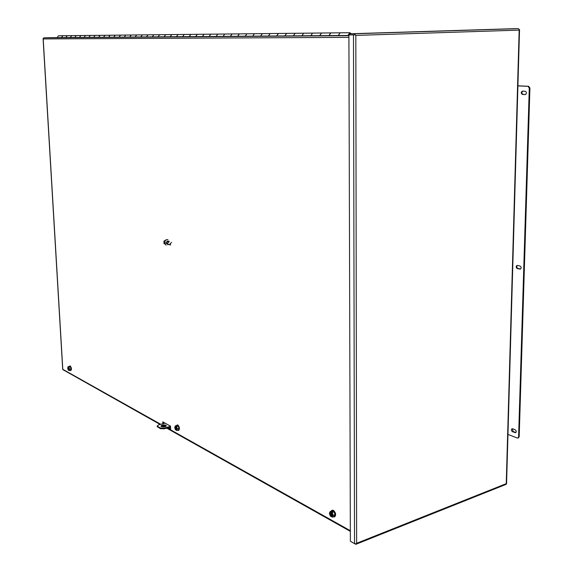 <?xml version="1.0" encoding="UTF-8"?>
<svg xmlns="http://www.w3.org/2000/svg" width="573" height="573" viewBox="0 0 573 573"><rect width="100%" height="100%" fill="white"/><g stroke="black" fill="none" stroke-linecap="round" stroke-linejoin="round"><path stroke-width="0.86" d="M353.491 34.903L355.339 34.867L354.315 33.764L349.723 33.807L349.723 34.91L355.346 34.867L355.819 35.411L355.339 34.867L348.907 34.939L350.368 541.234L354.529 543.619L353.491 34.903L348.907 34.939M519.525 29.61L506.561 483.705L506.074 484.371L355.847 544.314L351.113 541.664M354.529 543.619L356.205 543.856L356.635 543.29L355.847 544.314M519.432 29.617L518.379 28.65L512.728 28.722L364.027 33.363M349.723 33.807L364.184 33.341M518.243 437.858L519.181 436.784L529.918 88.02L528.643 86.287L517.92 85.828M525.527 94.524L523.099 94.402C521.573 93.528 521.466 92.439 522.791 91.128M520.613 269.009L517.956 268.436C516.624 267.62 516.416 266.617 517.326 265.435M515.915 432.522L513.136 431.533L512.298 428.747M517.913 85.907L528.005 86.337L529.287 88.077L529.918 88.02M519.181 436.784L518.586 436.998L529.287 88.077M518.586 436.998L517.971 438.023L517.304 438.001L507.965 434.434M522.569 91.121L525.205 91.243C526.831 92.332 526.845 93.442 525.248 94.588L522.469 94.459C520.85 93.37 520.836 92.26 522.433 91.121L522.569 91.121M517.433 265.457L519.969 266.001C521.437 267.047 521.552 268.085 520.32 269.131L517.34 268.572C515.886 267.534 515.772 266.488 517.004 265.457L517.433 265.457M512.62 428.819L515.07 429.736C516.38 430.76 516.574 431.741 515.636 432.694L512.534 431.748C511.231 430.717 511.044 429.736 511.976 428.797L512.62 428.819M330.836 32.912L329.103 35.598M340.083 32.819L338.314 35.533M321.46 33.012L312.564 33.105L310.903 35.734M321.424 33.012L319.72 35.669M295.152 33.291L293.469 35.863M303.633 33.198L301.921 35.798M278.406 33.463L276.745 35.984M286.543 33.377L284.853 35.927M270.148 33.549L262.291 33.635L260.701 36.099M270.112 33.549L268.479 36.042M252.836 36.156L254.369 33.714L246.856 33.793L245.287 36.214M254.369 33.714L252.757 36.163M232.065 33.95L230.468 36.321M239.27 33.871L237.652 36.271M223.198 36.378L224.695 34.029L217.74 34.101L216.207 36.428M224.695 34.029L223.126 36.378M209.217 36.479L210.692 34.172L203.995 34.244L202.484 36.529M210.692 34.172L209.145 36.479M190.795 34.38L189.262 36.629M190.78 34.38L197.205 34.316L195.68 36.579M182.766 36.672L184.212 34.452L177.981 34.516L176.513 36.722M184.212 34.452L182.701 36.672M170.188 36.765L171.649 34.581L165.669 34.645L164.215 36.808M158.169 36.851L159.581 34.709L153.779 34.767L152.346 36.894M159.581 34.709L158.112 36.851M142.34 34.889L140.879 36.98M142.319 34.889L147.898 34.831L146.452 36.937M131.238 35.003L129.799 37.059M135.235 37.023L136.639 34.946L135.178 37.023M120.502 35.118L119.077 37.138M124.341 37.102L125.723 35.06L124.284 37.102M110.116 35.225L108.705 37.216M113.798 37.181L115.173 35.175L113.748 37.181M100.06 35.333L98.671 37.288M103.598 37.252L104.952 35.282L103.548 37.252M90.319 35.433L88.944 37.36M93.721 37.324L95.061 35.383L93.671 37.324M84.152 37.395L85.449 35.483L80.836 35.533L79.525 37.431M85.449 35.483L84.102 37.395M71.725 35.626L70.386 37.496M74.87 37.467L76.18 35.583L74.827 37.467M62.851 35.719L61.526 37.56M61.483 37.56L62.765 35.719L67.12 35.676L65.831 37.532M348.019 35.462L349.723 32.718L340.104 32.819L338.407 35.533M349.752 32.718L351.521 33.75M57.15 37.596L58.467 35.77M65.874 37.532L67.206 35.676M70.343 37.496L71.639 35.626L80.786 35.533L79.475 37.431M88.901 37.36L90.255 35.433L85.513 35.483M90.255 35.433L95.104 35.383M98.62 37.288L99.967 35.333L104.923 35.282M108.655 37.216L110.045 35.225L104.995 35.282M115.173 35.175L120.452 35.118L119.026 37.145M129.742 37.066L131.167 35.003L125.773 35.06M131.217 35.003L136.682 34.946M140.822 36.98L142.29 34.889M146.509 36.937L147.97 34.831M152.289 36.894L153.772 34.767M159.609 34.709L165.661 34.645M164.157 36.808L165.633 34.645M170.253 36.765L171.757 34.581M176.455 36.722L177.974 34.516M189.197 36.629L190.716 34.38L184.291 34.452M195.744 36.579L197.291 34.316M202.419 36.529L203.981 34.244M216.143 36.428L217.726 34.101M230.396 36.321L232.001 33.95M237.731 36.271L239.335 33.871M245.208 36.214L246.841 33.793M254.419 33.714L262.276 33.635M260.622 36.099L262.241 33.635M268.558 36.042L270.162 33.549L278.342 33.463M276.666 35.984L278.306 33.463M284.939 35.927L286.607 33.377M293.383 35.863L295.081 33.291M302.007 35.798L303.654 33.198L312.543 33.105M310.817 35.734L312.5 33.105M319.813 35.669L321.482 33.012L330.764 32.919M329.009 35.598L330.721 32.919M350.218 33.793L349.731 33.642L348.728 35.454M331.13 511.159L331.925 510.285L333.121 510.443C335.52 512.871 335.936 515.041 334.367 516.953L333.2 516.81M334.517 516.882L334.675 516.839C336.244 514.926 335.828 512.756 333.429 510.335L332.082 510.242M331.946 512.914L331.968 516.123L330.349 516.123L329.389 513.272L330.313 511.46L332.182 510.765L334.066 511.804L335.033 514.661L334.095 516.474L332.233 517.175L331.581 516.502C332.985 515.936 332.977 514.583 331.552 512.448L332.197 512.498L333.157 515.363L332.233 517.175M335.033 514.661L333.157 515.363M334.066 511.804L332.197 512.498M330.313 511.46L331.939 511.453L332.526 511.782L331.552 512.14M330.958 511.811L330.965 512.119C329.561 512.692 329.575 514.045 330.986 516.173L330.993 516.481M332.698 515.471L331.581 516.502M331.681 516.337L331.968 512.95M331.552 512.448L331.581 512.52C332.813 514.167 332.992 515.435 332.125 516.316M330.986 516.173L331.402 515.893L331.373 512.097L330.965 512.119M331.939 511.453L331.939 511.997M331.402 515.893L330.786 512.198M166.156 426.104L161.12 426.384M161.307 426.513L160.927 426.104C161.736 424.901 163.405 424.607 165.934 425.238L166.313 425.646C165.511 426.856 163.842 427.143 161.307 426.513M170.539 427.071L164.15 428.84L160.419 428.683L157.238 426.527M170.51 426.333L164.122 428.103L160.39 427.945L157.589 426.362L157.217 425.961L158.513 424.937L165.074 423.139M163.491 423.569L163.434 422.229M170.604 428.79L168.534 427.623M166.027 426.219L165.06 425.682M162.832 423.755L162.753 421.85L170.503 426.162L170.632 429.356L167.868 427.809M165.525 426.498L163.921 425.596M160.168 424.486L62.715 369.535L43.082 38.57L43.956 37.832L50.804 37.639L348.907 35.454M176.276 429.915L175.438 429.786L174.736 427.501L175.295 425.904L176.993 425.431L178.253 426.126L178.955 428.418L178.396 430.015L176.699 430.488L176.255 429.994C177.157 429.392 177.114 428.267 176.133 426.62L176.556 426.599L177.258 428.898L176.699 430.488M178.955 428.418L177.258 428.898M178.253 426.126L176.556 426.599M175.295 425.904L177.007 426.111L176.119 426.362M175.725 426.14L175.732 426.398C174.837 427 174.88 428.124 175.861 429.771L175.868 430.029M176.871 429.499L176.255 429.994M176.348 429.857L176.527 427.179M176.133 426.62L176.527 429.85M175.861 429.771L176.233 429.564L176.112 426.398L175.732 426.398M176.233 429.564L175.775 426.477M176.391 425.596L177.594 425.08C179.32 427.107 179.593 428.905 178.411 430.466L177.601 430.237M178.547 430.409L178.69 430.387C179.872 428.826 179.6 427.028 177.874 425.001L177.129 424.958M68.051 366.72L69.584 366.376L70.486 366.87L71.038 368.783L70.68 370.194L69.147 370.545L68.244 370.043L67.7 368.131L68.051 366.72L69.44 366.863L68.645 367.042L69.498 369.134L69.147 370.545M71.038 368.783L69.498 369.134M70.486 366.87L68.953 367.214M69.183 369.879L68.824 370.151C69.44 369.564 69.383 368.604 68.653 367.264L68.645 367.042M68.359 366.892L68.552 370.215M69.032 367.902L69.147 369.886M68.538 369.993L68.731 367.372M68.875 369.829L68.567 367.157M69.204 366.462L69.999 366.025C71.303 367.751 71.51 369.284 70.615 370.609L70.013 370.351M70.737 370.559L70.873 370.552C71.761 369.227 71.553 367.694 70.25 365.968L69.777 365.954M167.588 244.621L168.011 244.793L167.76 243.991L167.782 244.678M169.114 241.097L167.474 241.527L167.696 242.272L169.15 241.648L167.495 243.167L168.204 244.277L170.675 245.008L169.966 243.89L171.614 242.393M167.474 241.527L167.696 242.272M168.19 244.313L167.76 243.991M167.194 241.448L165.934 242.587L166.478 243.439L167.66 243.783M164.558 243.783L164 243.611L164.609 243.912M164.623 241.434L163.907 241.219L163.935 242.042L164.415 242.178M164.372 242.916L163.964 242.794L164 243.611M166.041 239.843L163.907 241.219M164.372 242.759L163.964 242.794M167.724 239.7C165.755 239.471 164.637 240.517 164.372 242.837L166.027 245.201L164.551 242.888C164.831 240.517 165.977 239.485 167.975 239.779M166.514 243.876L165.755 242.694L167.509 241.111M506.245 483.662L356.635 543.29L355.819 35.411L519.167 30.118L506.245 483.662M518.379 28.65L354.315 33.764M364.199 33.341L512.756 28.722M528.005 86.337L528.643 86.287M523.099 94.402L522.469 94.459M517.956 268.436L517.34 268.572M520.492 268.988L519.876 269.131M513.136 431.533L512.534 431.748M515.578 432.45L514.984 432.665M331.094 516.008C329.869 514.425 329.711 513.164 330.628 512.233L330.986 512.198M157.618 427.093L157.589 426.362M160.419 428.683L160.39 427.945M164.15 428.84L164.122 428.103M348.914 37.352L43.204 38.928L62.794 369.313L160.784 424.314M163.155 425.646L164.995 426.677M167.295 427.967L350.332 530.705M348.907 35.669L43.956 37.832M175.947 429.643L175.653 426.491M68.617 369.886L68.388 367.186M518.565 437.808L517.971 438.023M330.814 32.912L340.04 32.819M295.131 33.291L303.59 33.198M278.385 33.463L286.507 33.377M232.044 33.95L239.242 33.871M120.48 35.118L125.702 35.06M110.095 35.225L115.144 35.175M58.446 35.77L62.786 35.719M67.191 35.676L71.661 35.626M95.082 35.383L99.989 35.333M136.668 34.946L142.262 34.889M147.956 34.831L153.743 34.767M171.735 34.581L177.945 34.516M197.27 34.316L203.952 34.244M210.757 34.172L217.697 34.101M224.766 34.022L231.972 33.95M239.313 33.871L246.805 33.793M286.586 33.377L295.045 33.291M331.015 512.212L330.628 512.233M157.217 425.961L157.246 426.692M350.339 531.364L166.679 428.138M164.315 426.813L162.453 425.768M68.674 367.314L68.982 370.036"/></g></svg>
